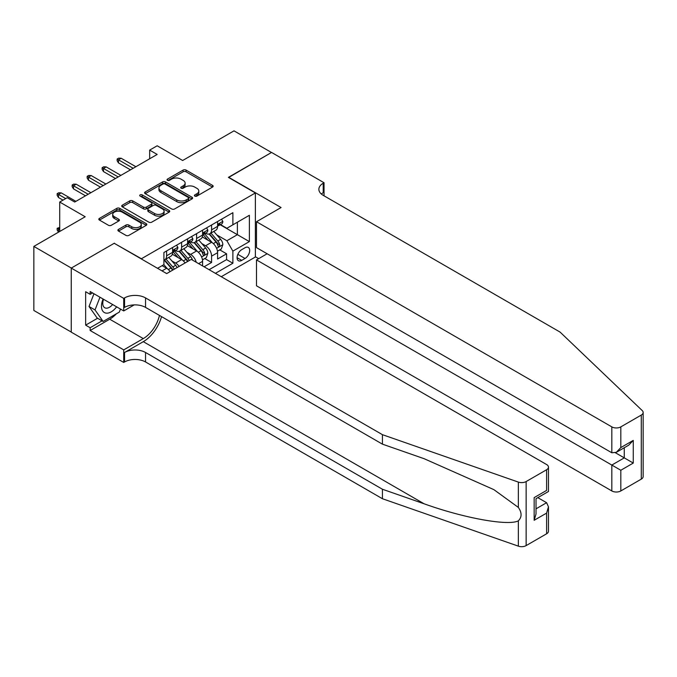 <?xml version="1.0" encoding="UTF-8"?>
<svg xmlns="http://www.w3.org/2000/svg" width="677" height="677" viewBox="0 0 677 677"><rect width="100%" height="100%" fill="white"/><g stroke="black" fill="none" stroke-linecap="round" stroke-linejoin="round"><path stroke-width="1.02" d="M194.841 196.093A1.456 0.838 0 0 0 196.897 196.093L212.536 187.072A2.082 1.202 0 0 0 213.145 186.217A2.082 1.202 0 0 0 212.536 185.371L186.048 170.079A2.082 1.202 0 0 0 183.103 170.079L167.464 179.1A1.456 0.838 0 0 0 167.041 179.701A1.456 0.838 0 0 0 167.464 180.294A1.456 0.838 0 0 0 169.529 180.294L171.552 179.126A6.66 3.842 0 0 1 180.971 179.126L183.179 180.404A6.66 3.842 0 0 1 185.126 183.12A6.66 3.842 0 0 1 183.179 185.836L181.157 187.004A1.456 0.838 0 0 0 180.725 187.597A1.456 0.838 0 0 0 181.157 188.198A1.456 0.838 0 0 0 183.213 188.198L185.236 187.03A6.66 3.842 0 0 1 194.654 187.03L196.863 188.299A6.66 3.842 0 0 1 198.818 191.024A6.66 3.842 0 0 1 196.863 193.74L194.841 194.908A1.456 0.838 0 0 0 194.417 195.501A1.456 0.838 0 0 0 194.841 196.093L194.841 194.908M118.5 229.385A2.082 1.202 0 0 0 117.891 230.231A2.082 1.202 0 0 0 118.5 231.085L125.93 235.376A2.082 1.202 0 0 0 128.875 235.376L146.24 225.348A2.082 1.202 0 0 0 146.85 224.493A2.082 1.202 0 0 0 146.24 223.647L119.753 208.355A2.082 1.202 0 0 0 116.808 208.355L99.443 218.383A2.082 1.202 0 0 0 98.834 219.23A2.082 1.202 0 0 0 99.443 220.076L108.422 225.263A2.082 1.202 0 0 0 111.358 225.263L118.797 220.973A2.082 1.202 0 0 0 119.406 220.118A2.082 1.202 0 0 0 118.797 219.272L114.345 216.699A5.568 3.216 0 0 1 112.712 214.431A5.568 3.216 0 0 1 116.148 211.461A5.568 3.216 0 0 1 122.215 212.155L139.657 222.225A5.568 3.216 0 0 1 141.281 224.493A5.568 3.216 0 0 1 137.846 227.464A5.568 3.216 0 0 1 131.778 226.77L128.875 225.094A2.082 1.202 0 0 0 125.93 225.094L118.5 229.385L118.5 231.085M114.438 243.424L141.425 258.741L255.373 192.953L228.386 177.374L271.485 152.486L234.005 130.847L182.655 160.5L157.166 145.783L149.668 150.108L157.166 154.441L74.707 202.042L67.209 197.718L59.711 202.042L59.711 231.475M114.438 243.161L71.33 268.05L33.85 246.411L85.2 216.758L59.711 202.042M171.696 208.948A2.082 1.202 0 0 0 174.641 208.948L192.006 198.92A2.082 1.202 0 0 0 192.615 198.073A2.082 1.202 0 0 0 192.006 197.227L165.518 181.927A2.082 1.202 0 0 0 162.573 181.927L145.208 191.955A2.082 1.202 0 0 0 144.599 192.801A2.082 1.202 0 0 0 145.208 193.656L171.696 208.948M140.714 196.415A1.456 0.838 0 0 1 142.195 196.618L142.195 194.883L169.123 210.437A2.082 1.202 0 0 1 169.732 211.283A2.082 1.202 0 0 1 169.123 212.138L151.758 222.158A2.082 1.202 0 0 1 148.813 222.158L122.325 206.866L122.325 205.165A2.082 1.202 0 0 0 121.716 206.02A2.082 1.202 0 0 0 122.325 206.866M122.325 205.165L129.756 200.874A2.082 1.202 0 0 1 132.7 200.874L143.439 207.077A2.082 1.202 0 0 0 146.384 207.077L151.318 204.234A2.082 1.202 0 0 0 151.927 203.379A2.082 1.202 0 0 0 151.318 202.533L140.131 196.076A1.456 0.838 0 0 1 139.707 195.484A1.456 0.838 0 0 1 140.604 194.705A1.456 0.838 0 0 1 142.195 194.883M71.254 332.06L33.85 310.464L33.85 246.411M204.099 266.789L211.588 262.464L211.588 256.143A8.479 4.9 -120 0 0 205.596 245.759L201.831 243.585M204.767 258.529L211.588 262.464M170.122 271.604A8.479 4.9 -120 0 0 166.61 268.261L162.116 265.663M185.117 262.947A8.479 4.9 -120 0 0 181.605 259.604L172.33 254.256M179.117 266.408A8.479 4.9 60 0 0 175.605 263.074L171.84 260.899M202.592 265.926L202.592 261.339A8.479 4.9 -120 0 0 196.601 250.955L187.326 245.599M196.245 262.261A8.479 4.9 60 0 0 190.601 254.417L186.835 252.242M245.023 247.748L241.723 249.652A6.575 3.791 120 0 0 237.432 255.449A6.575 3.791 120 0 0 238.439 260.713A6.575 3.791 120 0 0 241.723 260.391L245.023 258.487A6.575 3.791 120 0 0 249.322 252.69A6.575 3.791 120 0 0 248.315 247.427A6.575 3.791 120 0 0 245.023 247.748M221.261 276.707L255.373 257.015L255.373 192.953M215.413 273.33L232.88 263.243L232.88 251.125L226.88 240.741L216.826 234.927M157.538 268.304L163.91 264.631L163.91 252.513L232.88 212.688L232.88 224.806L249.373 215.286L249.373 241.604L232.88 251.125M175.529 250.558L175.605 250.608A8.479 4.9 60 0 0 179.845 251.023L185.845 247.562A8.479 4.9 -120 0 0 187.605 243.678L187.605 238.837M190.525 241.901L190.601 241.951A8.479 4.9 60 0 0 194.841 242.366L200.841 238.905A8.479 4.9 -120 0 0 202.592 235.021L202.592 230.18M209.117 269.691L226.583 259.613L226.583 253.807L217.588 259.003L217.588 252.682A8.479 4.9 -120 0 0 211.588 242.298L202.321 236.942M205.512 233.252L205.596 233.294A8.479 4.9 -120 0 0 209.836 233.717A8.479 4.9 -120 0 0 211.588 229.833L211.588 224.984M209.836 233.717L215.828 230.248A8.479 4.9 -120 0 0 217.588 226.372L217.588 221.523M166.61 250.955L166.61 255.796A8.479 4.9 60 0 1 164.858 259.68A8.479 4.9 60 0 1 163.91 260.027M164.858 259.68L170.849 256.219A8.479 4.9 -120 0 0 172.61 252.335L172.61 247.486M181.605 242.298L181.605 247.147A8.479 4.9 60 0 1 179.845 251.023M196.601 233.641L196.601 238.49A8.479 4.9 60 0 1 194.841 242.366M226.88 240.741L237.382 234.682L237.382 222.217L249.373 215.286M220.211 224.764L249.373 241.604M220.507 224.595L226.88 228.276L232.88 224.806M149.668 150.108L149.668 158.765M219.763 249.872L226.583 253.807M226.583 259.613L232.88 263.243M195.425 196.305L196.863 195.467A6.66 3.842 0 0 0 198.818 192.75L198.818 191.024M185.126 183.12L185.126 184.846A6.66 3.842 0 0 1 183.179 187.571L181.741 188.401M212.51 187.089L186.048 171.806A2.082 1.202 0 0 0 183.103 171.806L168.048 180.497M191.98 198.936L165.518 183.662A2.082 1.202 0 0 0 162.573 183.662L145.233 193.673L145.208 191.955M188.333 198.666A1.456 0.838 0 0 0 188.756 198.073A1.456 0.838 0 0 0 188.333 197.481L165.078 184.051A1.456 0.838 0 0 0 163.013 184.051L160.881 185.286A6.66 3.842 0 0 0 158.934 188.003A6.66 3.842 0 0 0 160.881 190.719L176.773 199.901A6.66 3.842 0 0 0 186.192 199.901L188.333 198.666L188.333 200.4A1.456 0.838 0 0 0 188.756 199.808L188.756 198.073M158.934 188.003L158.934 189.738A6.66 3.842 0 0 0 160.881 192.454L160.881 190.719M188.333 200.4L186.192 201.628A6.66 3.842 0 0 1 176.773 201.628L160.881 192.454M122.351 206.883L129.756 202.609L129.756 200.874M151.927 203.379L151.927 205.114A2.082 1.202 0 0 1 151.318 205.96L146.384 208.812A2.082 1.202 0 0 1 143.439 208.812L132.7 202.609A2.082 1.202 0 0 0 129.756 202.609M142.195 196.618L169.098 212.146M154.593 213.517A5.568 3.216 0 0 0 160.661 214.211A5.568 3.216 0 0 0 164.096 211.241A5.568 3.216 0 0 0 162.463 208.973L156.319 205.419A2.082 1.202 0 0 0 153.374 205.419L148.449 208.271A2.082 1.202 0 0 0 147.84 209.117A2.082 1.202 0 0 0 148.449 209.972L154.593 213.517L154.593 215.244A5.568 3.216 0 0 0 160.661 215.946A5.568 3.216 0 0 0 164.096 212.976L164.096 211.241M147.84 209.117L147.84 210.852A2.082 1.202 0 0 0 148.449 211.698L148.449 209.972M154.593 215.244L148.449 211.698M141.281 224.493L141.281 226.228A5.568 3.216 0 0 1 137.846 229.198A5.568 3.216 0 0 1 131.778 228.504L128.875 226.82A2.082 1.202 0 0 0 125.93 226.82L118.526 231.094M112.712 214.431L112.712 216.158A5.568 3.216 0 0 0 114.345 218.434L114.345 216.699M118.763 220.99L114.345 218.434M146.24 223.647L146.24 225.348L119.753 210.082A2.082 1.202 0 0 0 116.808 210.082L99.468 220.093M217.461 251.201L221.337 248.958L222.835 244.634A5.619 3.241 -120 0 0 220.643 239.353L213.797 231.424M212.426 242.848L204.598 233.777M207.966 240.208L203.422 234.944A13.464 7.777 -120 0 0 203.007 234.479M209.066 234.022L215.997 242.044A5.619 3.241 60 0 1 218.002 245.912C218.849 247.037 219.45 246.699 219.805 244.871A5.619 3.241 -120 0 0 217.799 241.004L210.945 233.074M209.481 233.887L216.919 242.51A2.86 1.65 60 0 1 217.647 243.627L219.805 244.871M218.002 245.912L218.409 246.58M221.557 219.23L222.835 221.438A5.619 3.241 60 0 1 221.675 223.918L218.823 225.568A5.619 3.241 -120 0 0 219.805 224.273L219.686 223.774M217.774 225.83L217.799 225.83A5.619 3.241 -120 0 0 218.823 225.568M219.077 223.85L219.805 224.273C219.45 223.427 218.849 223.774 218.002 225.306A5.619 3.241 60 0 1 217.588 226.11M133.174 168.285L118.483 159.806L118.483 162.92L117.138 160.754L117.138 159.027L118.483 159.806L121.183 158.249L135.874 166.728M118.483 162.92L130.475 169.842M117.138 159.027L118.636 158.156L121.183 158.249M103.107 299.031A13.785 7.955 120 0 0 106.34 313.155A13.785 7.955 120 0 0 116.622 306.833M103.573 299.293A9.436 5.45 120 0 0 104.723 307.739A9.436 5.45 120 0 0 106.103 308.17A9.436 5.45 120 0 0 112.61 304.515M120.489 309.067L119.304 312.105L103.124 321.457L97.124 317.995L89.025 306.478L93.968 293.75M103.124 321.457L95.025 309.939L99.968 297.211M89.025 306.478L95.025 309.939M267.136 253.765L256.498 259.909L256.498 285.796L611.822 490.943L611.822 465.057L624.27 457.872L624.27 447.734M256.498 259.909L620.817 470.253L620.817 490.943L641.288 479.13L641.288 415.069A6.364 3.673 0 0 0 643.15 412.471A6.364 3.673 0 0 0 642.236 410.575L560.099 332.102L323.217 195.34A14.843 8.573 180 0 1 318.867 189.281A14.843 8.573 180 0 1 323.217 183.222L324.038 182.739L271.562 152.443L228.606 177.501M228.606 177.247L281.082 207.543L256.498 221.734L611.822 426.882A6.364 3.673 0 0 0 620.817 426.882L641.288 415.069M324.038 182.739L324.038 195.289L323.589 195.551M255.373 256.752L258.665 258.656M256.498 221.734L256.498 247.621L611.822 452.769L611.822 426.882M643.15 412.471L643.15 476.532A6.364 3.673 180 0 1 641.288 479.13M620.817 490.943A6.364 3.673 180 0 1 611.822 490.943M321.338 194.02A14.843 8.573 180 0 1 323.217 192.7L323.217 183.222M615.427 452.769L633.266 463.068L620.817 470.253M620.817 426.882L620.817 447.573L616.324 452.321L611.822 452.769M620.817 447.573L633.266 440.388L628.764 445.136L616.324 452.321M546.61 533.789L546.61 513.098L548.472 506.828L548.472 531.191A6.364 3.673 180 0 1 546.61 533.789L526.139 545.603A6.364 3.673 180 0 1 518.354 546.153L382.437 498.729L382.437 489.251L145.547 352.489A14.843 8.573 -0 0 0 124.56 352.489L143.296 341.665A27.613 15.943 120 0 0 161.541 316.624M382.437 489.251L424.107 503.79C463.948 518.15 508.444 526.19 518.354 520.825C521.967 517.126 521.967 512.658 518.354 507.428L493.897 489.649L424.107 458.693L382.437 444.154L145.547 307.392A14.843 8.573 -0 0 0 124.56 307.392L124.56 297.914L123.73 298.388L71.254 268.092L114.21 243.288L166.686 273.584L191.278 259.393L546.61 464.54A6.364 3.673 -0 0 1 548.472 467.138A6.364 3.673 -0 0 1 546.61 469.736L526.139 481.55L526.139 545.603M382.437 498.729L145.547 361.967A14.843 8.573 -0 0 0 124.56 361.967L123.73 362.44L71.254 332.145L71.254 268.092M382.437 444.154L382.437 434.676L145.547 297.914A14.843 8.573 -0 0 0 124.56 297.914M518.354 507.428L518.354 482.092L382.437 434.676M116.326 313.832A23.856 13.768 -60 0 1 109.716 319.205L90.151 330.503L90.151 327.736L102.066 320.847M92.546 292.938L90.151 294.317L85.649 291.719L85.649 325.138L90.151 327.736M90.151 294.317L90.151 291.55L123.73 310.938L123.73 298.388M123.73 362.44L123.73 349.891L143.296 338.593A23.856 13.768 120 0 0 159.45 315.414M90.151 330.503L123.73 349.891M537.826 497.646L546.61 502.715L548.472 506.828M134.198 304.895L123.73 310.938M518.354 482.092A6.364 3.673 -0 0 0 526.139 481.55M85.649 325.138L97.573 318.249M546.61 513.098L534.161 520.283L536.023 514.012L536.023 498.678L548.472 491.494L548.472 467.138M534.161 520.283L534.161 497.603C536.59 499.008 536.59 499.008 534.161 497.603L546.61 490.419C549.03 491.824 549.03 491.824 546.61 490.419L546.61 469.736M202.465 259.858L206.341 257.615L207.839 253.291A5.619 3.241 -120 0 0 205.656 248.01L198.801 240.081M197.43 251.497L189.602 242.434M192.979 248.857L188.434 243.602A13.464 7.777 -120 0 0 188.011 243.128M194.079 242.671L201.01 250.693A5.619 3.241 60 0 1 203.007 254.569C203.853 255.694 204.454 255.347 204.809 253.528A5.619 3.241 -120 0 0 202.804 249.661L195.958 241.723M194.485 242.544L201.932 251.167A2.86 1.65 60 0 1 202.651 252.284L204.809 253.528M203.007 254.569L203.422 255.237M192.556 260.129A5.619 3.241 -120 0 0 190.66 256.668L183.814 248.738M182.435 260.154L174.607 251.091M177.983 257.514L173.439 252.259A13.464 7.777 -120 0 0 173.024 251.785M189.247 260.56A5.619 3.241 -120 0 0 187.808 258.318L180.962 250.38M179.49 251.201L186.937 259.816A2.86 1.65 60 0 1 187.656 260.941L188.13 261.212M179.083 251.328L186.014 259.35A5.619 3.241 60 0 1 187.453 261.601M177.103 267.576A5.619 3.241 -120 0 0 175.665 265.325L168.818 257.395M167.447 268.811L163.859 264.656M162.988 266.171L162.404 265.494M174.26 269.218A5.619 3.241 -120 0 0 172.821 266.966L165.967 259.037M164.503 259.858L171.941 268.473A2.86 1.65 60 0 1 172.669 269.598L173.134 269.869M164.088 259.985L171.019 268.007A5.619 3.241 60 0 1 172.457 270.258M59.711 228.361L58.51 229.054L59.711 229.748M57.164 228.276L58.51 229.054L58.51 232.169L57.164 230.002L57.164 228.276L59.711 227.447M206.57 227.887L207.839 230.087A5.619 3.241 60 0 1 206.68 232.575L203.828 234.225A5.619 3.241 -120 0 0 204.809 232.93L204.691 232.431M202.778 234.487L202.804 234.487A5.619 3.241 -120 0 0 203.828 234.225M204.082 232.507L204.809 232.93C204.454 232.084 203.853 232.423 203.007 233.963A5.619 3.241 60 0 1 202.592 234.767M118.187 176.942L103.488 168.463L103.488 171.577L102.142 169.411L102.142 167.684L103.488 168.463L106.187 166.897L120.887 175.385M103.488 171.577L115.488 178.5M102.142 167.684L103.64 166.813L106.187 166.897M191.574 236.535L192.852 238.744A5.619 3.241 60 0 1 191.684 241.232L188.841 242.874A5.619 3.241 -120 0 0 189.814 241.579L189.695 241.088M187.791 243.145L187.808 243.136A5.619 3.241 -120 0 0 188.841 242.874M189.086 241.164L189.814 241.579C189.458 240.733 188.866 241.08 188.02 242.62A5.619 3.241 60 0 1 187.605 243.424M103.192 185.6L88.501 177.112L88.501 180.234L87.147 178.068L87.147 176.333L88.501 177.112L91.2 175.555L105.891 184.042M88.501 180.234L100.492 187.157M87.147 176.333L88.653 175.47L91.2 175.555M176.579 245.192L177.856 247.401A5.619 3.241 60 0 1 176.697 249.889L173.845 251.531A5.619 3.241 -120 0 0 174.827 250.236L174.708 249.737M172.796 251.793L172.821 251.793A5.619 3.241 -120 0 0 173.845 251.531M174.099 249.821L174.827 250.236C174.471 249.39 173.871 249.737 173.024 251.277A5.619 3.241 60 0 1 172.61 252.081M88.196 194.257L73.505 185.769L73.505 188.891L72.16 186.725L72.16 184.99L73.505 185.769L76.205 184.212L90.896 192.7M73.505 188.891L85.497 195.814M72.16 184.99L73.658 184.127L76.205 184.212M65.711 198.581L58.51 194.426L58.51 197.54L57.164 195.382L57.164 193.647L58.51 194.426L61.209 192.869L75.909 201.348M58.51 197.54L63.012 200.138M57.164 193.647L58.662 192.784L61.209 192.869M162.04 270.902L166.61 268.261M175.605 263.074L181.605 259.604M190.601 254.417L196.601 250.955M205.596 245.759L211.588 242.298M211.588 229.833L217.588 226.372M166.61 255.796L172.61 252.335M181.605 247.147L187.605 243.678M196.601 238.49L202.592 235.021M211.588 256.143L217.588 252.682M198.623 263.632L202.592 261.339M237.839 254.332L245.023 258.487M237.077 257.7L241.723 260.391M196.863 195.467L196.863 193.74M181.157 188.198L181.157 187.004M183.179 187.571L183.179 185.836M167.464 180.294L167.464 179.1M183.103 171.806L183.103 170.079M186.048 171.806L186.048 170.079M212.536 187.072L212.536 185.371M162.573 183.662L162.573 181.927M165.518 183.662L165.518 181.927M192.006 198.92L192.006 197.227M176.773 201.628L176.773 199.901M186.192 201.628L186.192 199.901M132.7 202.609L132.7 200.874M143.439 208.812L143.439 207.077M146.384 208.812L146.384 207.077M151.318 205.96L151.318 204.234M169.123 212.138L169.123 210.437M125.93 226.82L125.93 225.094M128.875 226.82L128.875 225.094M131.778 228.504L131.778 226.77M118.797 220.973L118.797 219.272M99.443 220.076L99.443 218.383M116.808 210.082L116.808 208.355M119.753 210.082L119.753 208.355M216.606 248.315L222.801 244.744M217.799 241.004L220.643 239.353M213.323 243.585L215.997 242.044M222.801 221.371L217.588 224.375M633.266 440.388L633.266 463.068M424.107 503.79L143.296 341.665M145.547 307.392L145.547 297.914M145.547 352.489L145.547 361.967M518.354 546.153L518.354 520.825M124.56 352.489L124.56 361.967M109.716 319.205L143.296 338.593M536.023 508.825L546.61 502.715M201.611 256.972L207.805 253.401M202.804 249.661L205.656 248.01M198.327 252.242L201.01 250.693M187.808 258.318L190.66 256.668M183.332 260.899L186.014 259.35M172.821 266.966L175.665 265.325M168.345 269.556L171.019 268.007M207.805 230.028L202.592 233.032M192.81 238.685L187.605 241.689M177.823 247.342L172.61 250.346"/></g></svg>
